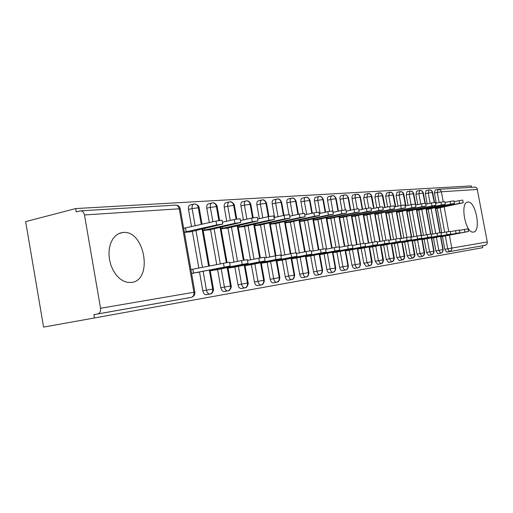 <?xml version="1.0" encoding="UTF-8"?>
<svg xmlns="http://www.w3.org/2000/svg" width="513" height="513" viewBox="0 0 513 513"><rect width="100%" height="100%" fill="white"/><g stroke="black" fill="none" stroke-linecap="round" stroke-linejoin="round"><path stroke-width="0.77" d="M473.441 232.056L473.364 232.068C465.49 233.8 459.642 202.225 467.805 202.103L467.882 202.096C475.737 200.73 481.47 231.543 473.441 232.056M131.501 282.458L127.211 282.336L123.248 280.938L119.446 278.367L116.009 274.737L113.104 270.229L110.885 265.067L109.481 259.514L108.961 253.864L109.34 248.407L110.609 243.419L112.687 239.161L115.463 235.826L118.798 233.588L122.838 232.498C144.634 229.523 153.477 280.239 131.501 282.458M93.898 314.642L191.214 297.38L93.898 314.642L94.469 317.97L43.579 327.089L25.65 221.616L75.674 208.579L76.238 211.882L80.272 210.849C82.401 210.76 83.805 212.126 84.485 214.953L100.548 308.262L193.901 292.263L179.255 208.804L84.485 214.953M471.55 187.335L471.28 185.911L75.674 208.579M97.765 313.937L98.002 313.885C100.009 313.058 100.856 311.186 100.548 308.262M438.698 189.31L474.846 187.13L475.955 187.36L477.058 188.316L487.337 242.296L487.087 243.778L486.157 244.893L482.419 245.785L482.765 247.664L94.469 317.97M191.586 273.41L230.157 266.023L191.599 273.5M184.385 232.383L191.048 231.754L190.983 231.389M439.179 202.552L437.32 192.458L434.408 193.087L436.274 203.161M437.211 208.246L441.751 232.844M442.424 236.487L444.797 249.337L447.721 248.799L445.342 235.922M434.408 193.087L435.165 190.002L437.922 189.406M482.419 245.785L446.637 252.127L444.797 249.337M430.125 203.251L428.246 193.055L425.309 193.696L426.098 190.554L428.881 189.951M440.52 236.448L443.001 250.222L442.309 252.216L440.725 253.166L437.73 253.704L435.845 250.87L438.807 250.331L436.39 237.237M425.309 193.696L427.182 203.873M428.143 209.092L432.748 234.082M433.434 237.808L435.845 250.87M441.789 236.634L440.847 236.794M435.64 208.586L436.589 208.438M420.763 203.975L418.871 193.67L415.896 194.318L416.723 191.125L419.531 190.515M431.343 237.788L433.863 251.8L433.158 253.832L431.561 254.788L428.535 255.333L426.592 252.46L429.586 251.909L427.137 238.59M415.896 194.318L417.787 204.604M418.775 209.964L423.443 235.358M424.148 239.167L426.592 252.46M432.78 237.961L431.683 238.141M426.399 209.458L427.502 209.298M411.086 204.719L409.175 194.312L406.168 194.966L407.033 191.715L409.861 191.099M419.076 257.013L417.024 254.095L420.051 253.544L417.563 239.994M406.168 194.966L408.072 205.354M409.085 210.869L413.824 236.679M414.542 240.578L417.024 254.095M423.475 239.327L422.212 239.539M416.845 210.368L418.114 210.183M401.07 205.482L399.14 194.966L396.1 195.633L397.004 192.33L399.864 191.702M409.239 258.757L407.123 255.795L410.188 255.237L407.662 241.45M396.1 195.633L398.024 206.13M399.063 211.798L403.872 238.038M404.603 242.033L407.123 255.795M413.844 240.744L412.407 240.982M406.963 211.305L408.399 211.099M390.694 206.277L388.751 195.652L385.68 196.325L386.629 192.959L389.508 192.33M399.05 260.559L396.876 257.552L399.973 256.987L397.408 242.95M385.68 196.325L387.616 206.925M388.687 212.767L393.561 239.449M394.311 243.547L396.876 257.552M403.878 242.213L402.263 242.476M396.729 212.273L398.357 212.042M379.953 207.111L377.991 196.357L374.881 197.043L375.92 193.613M388.501 262.432L386.257 259.373L389.393 258.802L386.783 244.509M374.881 197.043L376.837 207.746M376.863 214.152L377.927 213.767L382.884 240.905M383.653 245.111L386.257 259.373M393.567 243.726L391.746 244.028M386.129 213.273L387.95 213.023M368.821 207.977L366.833 197.088L363.691 197.787L364.781 194.292M377.562 264.368L375.247 261.264L378.421 260.681L375.766 246.125M363.691 197.787L365.66 208.599M366.789 214.812L371.816 242.418M372.598 246.734L375.247 261.264M382.878 245.297L380.851 245.631M375.144 214.319L377.177 214.036M357.272 208.887L355.265 197.851L352.085 198.557C351.809 196.505 352.175 195.318 353.175 194.998L353.226 194.998M366.218 266.375L363.826 263.22L367.039 262.63L364.345 247.798M352.085 198.557L354.066 209.471M355.233 215.89L360.331 243.983L364.942 243.22M361.139 248.414L363.826 263.22M371.797 246.926L369.546 247.292M363.743 215.396L366 215.088M345.287 209.855L343.255 198.64L340.036 199.358C339.76 197.268 340.145 196.056 341.183 195.729L341.235 195.729M354.445 268.466L352.931 267.626L351.976 265.253L355.22 264.657L352.482 249.536M340.036 199.358L342.03 210.381M343.235 217.012L348.417 245.605M349.238 250.158L351.976 265.253M360.306 248.619L357.817 249.023M351.918 216.518L354.412 216.185M333.097 212.311L330.776 199.454L327.518 200.192C327.243 198.056 327.647 196.825 328.724 196.492L328.782 196.485M345.108 250.389L347.91 265.875C348.128 267.863 347.455 269.216 345.89 269.934L342.133 270.646C340.978 270.575 340.151 269.479 339.664 267.363L342.947 266.76L340.157 251.344M327.518 200.192L329.532 211.337M330.77 218.179L336.034 247.298M336.881 251.973L339.664 267.363M348.372 250.37L345.627 250.819M339.632 217.679L342.383 217.313M320.157 213.35L317.803 200.307L314.507 201.058C314.232 198.877 314.655 197.62 315.777 197.281L318.842 196.575M329.5 272.884L329.417 272.903C328.217 272.833 327.365 271.717 326.858 269.556L330.186 268.947L327.352 253.217M314.507 201.058L316.547 212.337M317.816 219.391L323.164 249.061M324.03 253.858L326.858 269.556M335.983 252.191L332.963 252.685M326.858 218.891L329.885 218.487M306.691 214.421L304.312 201.192L300.977 201.955C300.695 199.737 301.144 198.454 302.311 198.101L305.395 197.39M319.195 254.172L322.1 270.3C322.331 272.371 321.638 273.775 320.029 274.519L316.188 275.244C314.937 275.18 314.059 274.045 313.546 271.845L316.912 271.223L314.02 255.173M300.977 201.955L303.036 213.402M304.337 220.648L309.781 250.902M310.666 255.82L313.546 271.845M323.094 254.089L319.785 254.621M313.571 220.148L316.899 219.705M292.666 215.537L290.262 202.116L286.889 202.891C286.607 200.628 287.075 199.313 288.293 198.954L291.403 198.236M302.51 277.668L302.413 277.687C301.118 277.623 300.208 276.462 299.682 274.218L303.087 273.596L300.143 257.205M286.889 202.891L288.979 214.543M290.307 221.956L295.847 252.838M296.745 257.866L299.682 274.218M309.692 256.058L306.062 256.641M299.746 221.456L303.382 220.975M278.052 216.691L275.622 203.077L272.211 203.866C271.928 201.558 272.416 200.217 273.685 199.846L276.815 199.115M288.171 280.207L288.062 280.226C286.716 280.162 285.773 278.989 285.234 276.699L288.678 276.065L285.683 259.321M272.211 203.866L274.641 217.454M275.686 223.322L281.451 255.564M282.246 259.995L285.234 276.699M295.732 258.103L291.769 258.751M285.337 222.822L289.313 222.289M262.816 217.89L260.354 204.084L256.904 204.886C256.615 202.526 257.135 201.154 258.456 200.775L261.604 200.032M273.211 282.862L273.096 282.881C271.691 282.817 270.717 281.618 270.165 279.284L273.653 278.642L270.601 261.534M256.904 204.886L259.36 218.666M260.444 224.745L266.305 257.648M267.119 262.214L270.165 279.284M281.188 260.238L276.866 260.944M270.306 224.245L274.647 223.662M246.907 219.134L244.412 205.129L240.924 205.95C240.635 203.539 241.181 202.135 242.566 201.744L245.727 200.993M257.603 285.626L257.481 285.651C256.013 285.587 254.999 284.369 254.435 281.977L257.962 281.329L254.852 263.842M240.924 205.95L243.406 219.923M244.528 226.227L250.498 259.828M251.332 264.528L254.435 281.977M266.016 262.464L261.303 263.233M254.628 225.733L259.354 225.085M230.279 220.43L227.759 206.22L224.232 207.06C223.944 204.597 224.521 203.161 225.964 202.757L229.138 202M241.29 288.518L241.161 288.543C239.629 288.486 238.577 287.235 238 284.798L241.572 284.138L238.398 266.247M224.232 207.06L226.74 221.231M227.9 227.778L233.979 262.098M234.839 266.946L238 284.798M250.177 264.785L245.047 265.631M238.244 227.285L243.386 226.573M212.889 221.77L210.343 207.367L206.777 208.214C206.482 205.7 207.092 204.232 208.605 203.815L211.792 203.045M224.239 291.538L224.098 291.564C222.495 291.512 221.404 290.236 220.808 287.742L224.418 287.081L221.186 268.767M206.777 208.214L209.31 222.584M210.51 229.394L216.704 264.471M217.589 269.479L220.808 287.742M233.627 267.209L228.048 268.132M221.109 228.907L226.708 228.112M195.145 225.823L192.112 208.567L188.502 209.432C188.207 206.854 188.855 205.354 190.432 204.924L193.625 204.148M206.386 294.706L206.232 294.731C204.559 294.68 203.417 293.378 202.815 290.833L206.463 290.159L203.167 271.409M188.502 209.432L191.529 226.65M192.311 231.087L198.807 268.049M199.525 272.127L202.815 290.833M216.319 269.742L210.253 270.755M203.18 230.606L209.259 229.721M209.323 270.191L212.645 289.05C212.921 291.487 212.17 293.115 210.401 293.943L206.335 294.719M199.14 207.701L192.112 208.567C191.817 205.982 192.458 204.475 194.036 204.046L194.555 203.969C196.473 204.007 197.717 205.206 198.294 207.566L201.263 224.425M202.051 228.894L208.605 266.087M227.182 267.594L230.44 286.004C230.703 288.377 229.965 289.973 228.221 290.788L224.187 291.551M217.153 206.521L210.343 207.367C210.048 204.841 210.657 203.372 212.164 202.956L212.677 202.879C214.569 202.917 215.8 204.091 216.364 206.393L218.859 220.507M220.051 227.259L226.297 262.592M244.239 265.106L247.433 283.093C247.689 285.408 246.958 286.972 245.233 287.767L241.251 288.53M234.358 205.386L227.759 206.22C227.471 203.757 228.041 202.321 229.484 201.917L229.991 201.84C231.857 201.878 233.069 203.026 233.627 205.271L236.089 219.154M237.25 225.701L243.38 260.245M260.546 262.727L263.676 280.31C263.926 282.573 263.207 284.099 261.508 284.888L257.564 285.638M250.812 204.309L244.412 205.129C244.124 202.712 244.669 201.308 246.048 200.916L246.548 200.846C248.388 200.884 249.587 202.007 250.126 204.2L252.563 217.871M253.691 224.2L259.706 258.001M276.154 260.45L279.226 277.642C279.47 279.854 278.758 281.355 277.078 282.131L273.173 282.868M266.561 203.276L260.354 204.084C260.065 201.718 260.578 200.346 261.899 199.967L262.393 199.897C264.214 199.935 265.394 201.025 265.926 203.174L268.331 216.653M269.428 222.77L275.334 255.859M291.102 258.27L294.116 275.09C294.359 277.257 293.654 278.719 292 279.482L288.133 280.22M281.656 202.282L275.622 203.077C275.334 200.763 275.821 199.422 277.091 199.05L277.578 198.98C279.373 199.025 280.534 200.096 281.06 202.193L283.445 215.492M284.497 221.398L290.307 253.813M305.44 256.179L308.396 272.647C308.634 274.763 307.935 276.199 306.299 276.949L302.484 277.674M296.129 201.333L290.262 202.116C289.973 199.852 290.441 198.537 291.653 198.178L292.141 198.108C293.911 198.146 295.058 199.198 295.571 201.25L297.931 214.376M298.957 220.077L304.658 251.845M310.019 200.423L304.312 201.192C304.029 198.973 304.472 197.685 305.633 197.332L306.114 197.268C307.864 197.313 308.993 198.339 309.499 200.346L311.833 213.293M312.827 218.814L318.438 249.959M332.405 252.242L335.258 268.043C335.483 270.069 334.803 271.448 333.213 272.179L329.474 272.89M323.363 199.551L317.803 200.307C317.521 198.127 317.945 196.87 319.06 196.53L319.535 196.46C321.266 196.505 322.382 197.511 322.876 199.48L325.184 212.254M326.146 217.595L331.667 248.138M336.195 198.711L330.776 199.454C330.494 197.319 330.898 196.081 331.969 195.748L332.443 195.684C334.149 195.729 335.245 196.716 335.733 198.64L338.016 211.247M338.952 216.422L344.383 246.387M357.317 248.606L360.075 263.791C360.293 265.734 359.626 267.061 358.08 267.773L354.419 268.472M348.539 197.903L343.255 198.64C342.979 196.537 343.357 195.325 344.39 195.004L344.858 194.94C346.544 194.985 347.628 195.953 348.103 197.838L350.36 210.272M351.277 215.3L356.612 244.707M369.078 246.888L371.79 263.207L371.104 264.766L370.11 265.574L366.199 266.382M360.421 197.127L355.265 197.851C354.99 195.786 355.355 194.6 356.349 194.286L356.811 194.222C358.478 194.267 359.542 195.216 360.017 197.069L362.249 209.33M363.133 214.21L368.385 243.085M380.409 245.233L383.076 261.245L381.685 263.413L377.542 264.375M371.867 196.376L366.833 197.088L367.872 193.593L369.546 193.741L370.995 195.023L373.695 208.425M374.561 213.164L379.729 241.52M391.329 243.637L393.952 259.36L392.58 261.489L388.482 262.432M382.91 195.658L377.991 196.357L378.979 192.926L380.633 193.068L382.07 194.331L384.731 207.541M385.577 212.158L390.662 240.007M401.859 242.098L404.443 257.532L403.09 259.629L399.031 260.566M393.561 194.959L388.751 195.652L389.694 192.279L391.329 192.426L392.746 193.664L395.376 206.694M396.203 211.183L401.211 238.551M412.029 240.61L414.568 255.775L412.971 257.981L409.22 258.757M403.84 194.286L399.14 194.966L400.037 191.657L401.66 191.798L403.051 193.016L405.655 205.867M406.456 210.24L411.394 237.147M421.853 239.18L424.347 254.076L422.77 256.243L419.063 257.013M413.773 193.638L409.175 194.312L410.028 191.054L411.631 191.195L413.01 192.394L415.408 204.052M416.364 209.33L421.147 235.352M423.372 193.01L418.871 193.67L419.685 190.477L421.276 190.618L422.629 191.791L424.969 203.212M425.937 208.451L430.644 234.024M432.658 192.407L428.246 193.055L429.028 189.913L430.593 190.054L431.933 191.208L434.248 202.468M435.197 207.598L439.833 232.748M190.913 269.575L229.471 262.156M198.185 272.39L197.659 272.608M193.491 273.076L192.817 269.242M190.49 231.805L222.732 224.066L216.704 224.957L216.011 221.058L222.058 220.25M216.704 224.957L184.34 232.152M216.011 221.058L183.673 228.323M185.578 228.009L186.251 231.831M215.806 269.934L248.042 263.432L242.213 264.413L241.533 260.591L247.369 259.655M229.619 262.964L241.533 260.591M210.234 270.665L242.213 264.413M211.927 270.37L211.811 269.703M233.139 267.382L265.093 260.957L259.456 261.912L258.789 258.18L264.439 257.263M247.503 260.418L258.789 258.18M228.035 268.043L259.456 261.912M229.529 267.78L229.414 267.151M249.709 264.945L281.38 258.597L275.911 259.52L275.263 255.878L280.739 254.987M264.567 257.994L275.263 255.878M245.034 265.535L275.911 259.52M246.343 265.304L246.24 264.714M265.561 262.611L296.95 256.346L291.647 257.237L291.006 253.672L296.315 252.806M280.861 255.679L291.006 253.672M261.29 263.137L291.647 257.237M262.432 262.938L262.329 262.38M208.772 230.074L240.764 222.462L234.928 223.335L234.255 219.526L240.103 218.737M234.928 223.335L203.135 230.363M234.255 219.526L222.405 222.212M204.52 228.336L204.828 230.081M226.239 228.42L257.962 220.936L252.313 221.783L251.652 218.063L257.314 217.294M252.313 221.783L221.071 228.663M251.652 218.063L240.43 220.59M222.27 226.765L222.565 228.413M242.938 226.836L274.391 219.481L268.908 220.308L268.261 216.672L273.75 215.915M268.908 220.308L238.199 227.035M268.261 216.672L257.629 219.051M239.231 225.258L239.513 226.817M258.918 225.322L290.089 218.089L284.773 218.897L284.138 215.338L289.467 214.601M284.773 218.897L254.583 225.476M284.138 215.338L274.051 217.583M255.461 223.809L255.724 225.284M280.752 260.373L311.846 254.185L306.697 255.057L306.069 251.569L311.224 250.722M296.437 253.467L306.069 251.569M276.847 260.848L306.697 255.057M277.834 260.675L277.738 260.142M274.231 223.873L305.113 216.755L299.951 217.544L299.329 214.062L304.504 213.337M299.951 217.544L270.261 223.989M299.329 214.062L289.749 216.185M270.999 222.424L271.249 223.822M295.315 258.225L326.114 252.114L321.106 252.967L320.49 249.555L325.505 248.728M311.34 251.351L320.49 249.555M291.756 258.648L321.106 252.967M292.596 258.501L292.5 258.001M288.909 222.482L319.509 215.479L314.488 216.249L313.879 212.844L318.9 212.132M314.488 216.249L285.286 222.559M313.879 212.844L304.773 214.844M285.888 221.097L286.126 222.418M309.288 256.167L339.792 250.132L334.925 250.96L334.316 247.619L339.196 246.817M325.614 249.324L334.316 247.619M306.049 256.545L334.925 250.96M306.755 256.417L306.665 255.942M302.991 221.148L333.303 214.261L328.423 215.011L327.82 211.677L332.713 210.978M328.423 215.011L299.695 221.193M327.82 211.677L319.163 213.568M300.176 219.814L300.4 221.077M322.709 254.191L352.918 248.234L348.173 249.036L347.583 245.765L352.328 244.983M339.298 247.381L347.583 245.765M319.766 254.525L348.173 249.036M320.343 254.422L320.266 253.961M316.521 219.865L346.544 213.087L341.793 213.818L341.203 210.554L345.961 209.868M341.793 213.818L313.526 219.878M341.203 210.554L332.956 212.344M313.885 218.583L314.103 219.782M335.611 252.293L365.519 246.407L360.902 247.195L360.318 243.983L352.425 245.522M332.943 252.582L360.902 247.195M333.405 252.499L333.328 252.063M329.526 218.634L359.254 211.959L354.63 212.677L354.047 209.471L358.683 208.797M354.63 212.677L326.807 218.621M354.047 209.471L346.198 211.176M327.063 217.397L327.275 218.544M348.019 250.466L377.632 244.65L373.131 245.419L372.553 242.271L377.061 241.514L377.632 244.65M365.038 243.739L372.553 242.271M345.608 250.716L373.131 245.419M345.967 250.652L345.89 250.235M342.036 217.454L371.476 210.875L366.968 211.574L366.397 208.438L370.912 207.778M366.968 211.574L339.58 217.409M366.397 208.438L358.908 210.048M339.734 216.255L339.933 217.352M359.959 248.709L389.277 242.963L384.891 243.713L384.327 240.629L388.719 239.885L389.277 242.963M377.151 242.021L384.327 240.629M357.798 248.92L384.891 243.713M358.048 248.876L357.978 248.478M354.079 216.313L383.23 209.836L378.831 210.522L378.267 207.444L382.672 206.79M378.831 210.522L351.867 216.242M378.267 207.444L371.13 208.971M351.931 215.159L352.117 216.204M371.463 247.009L400.493 241.341L396.203 242.072L395.651 239.045L399.941 238.314L400.493 241.341M388.809 240.373L395.651 239.045M369.527 247.189L396.203 242.072M369.687 247.163L369.616 246.785M365.679 215.21L394.542 208.829L390.246 209.503L389.694 206.482L393.997 205.848M390.246 209.503L363.698 215.12M389.694 206.482L382.884 207.938M363.672 214.101L363.852 215.094M382.557 245.381L411.291 239.77L407.104 240.488L406.559 237.519L410.746 236.807L411.291 239.77M400.025 238.782L406.559 237.519M380.832 245.528L407.104 240.488M380.902 245.515L380.838 245.15M377.927 213.767L405.437 207.868L401.243 208.522L400.704 205.559L404.898 204.931M401.243 208.522L375.093 214.043M400.704 205.559L394.196 206.944M374.99 213.075L375.163 214.03M393.253 243.803L421.699 238.263L417.608 238.968L417.075 236.051L421.167 235.364M410.83 237.256L417.075 236.051M391.727 243.919L417.608 238.968M411.843 207.579L411.311 204.668L415.408 204.027L415.94 206.931L386.077 212.998M387.648 213.132L415.94 206.931M411.311 204.668L405.09 205.989M403.584 242.283L431.741 236.807L427.739 237.493L427.214 234.633L431.215 233.947L431.741 236.807M421.244 235.781L427.214 234.633M402.243 242.373L427.739 237.493M398.062 212.145L426.072 206.034L422.064 206.668L421.539 203.808L425.553 203.206M422.064 206.668L396.677 211.991M421.539 203.808L415.594 205.065M413.555 240.815L441.43 235.403L437.518 236.076L436.999 233.261L440.911 232.601M431.292 234.364L436.999 233.261M412.388 240.873L437.518 236.076M431.933 205.79L431.414 202.981L435.332 202.366L435.851 205.168L406.912 211.016M408.117 211.189L435.851 205.168M431.414 202.981L425.732 204.18M423.193 239.391L450.786 234.05L446.958 234.71L446.445 231.94L450.273 231.286L450.786 234.05M440.981 232.992L446.445 231.94M422.193 239.43L446.958 234.71M417.839 210.272L445.29 204.334L441.462 204.944L440.949 202.18L444.784 201.596M441.462 204.944L416.793 210.08M440.949 202.18L435.511 203.321M432.51 238.019L459.828 232.742L456.083 233.383L455.576 230.664L459.327 230.023L459.828 232.742M450.343 231.671L455.576 230.664M431.664 238.032L456.083 233.383M427.233 209.381L454.415 203.526L450.664 204.123L450.164 201.41L453.922 200.833M450.664 204.123L426.348 209.169M450.164 201.41L444.951 202.5M441.526 236.692L468.568 231.472L464.9 232.107L464.406 229.433L468.074 228.804L468.568 231.472M459.391 230.388L464.406 229.433M440.827 236.685L464.9 232.107M436.326 208.522L463.239 202.744L459.565 203.328L459.071 200.66L462.752 200.096M459.565 203.328L435.588 208.297M459.071 200.66L454.082 201.705M191.407 297.335L191.439 297.328C193.356 296.572 194.177 294.879 193.901 292.263L194.863 292.109L180.249 208.817L179.255 208.804C178.627 206.271 177.293 205.053 175.26 205.142L80.836 210.817M477.52 189.438L441.379 191.785L443.226 201.756M444.149 206.777L448.728 231.523M449.394 235.153L451.786 248.074L487.299 241.989M485.202 245.285L446.669 252.12M438.096 189.368L440.263 189.887L441.379 191.785L437.32 192.458L438.096 189.368M485.375 245.246L449.561 251.601L447.721 248.799L451.786 248.074L451.684 249.69L450.831 250.992L446.637 252.127M202.449 267.318L195.928 230.273M210.125 270.037L213.453 288.928L206.463 290.159C207.072 292.711 208.214 294.02 209.881 294.071L210.029 294.045M194.863 292.109L194.869 292.115C195.075 294.744 193.933 296.488 191.439 297.328L98.002 313.885M175.26 205.142C177.883 205.046 179.544 206.271 180.249 208.817L180.268 208.945M220.301 263.753L214.094 228.593M237.538 261.386L231.44 226.99M254.018 259.129L248.029 225.457M269.787 256.962L263.9 223.982M284.888 254.884L279.11 222.578M299.368 252.89L293.686 221.225M313.263 250.972L307.678 219.923M326.614 249.126L321.119 218.679M339.439 247.356L334.034 217.48M351.668 245.047L346.461 216.326M363.544 243.399L358.42 215.216M374.984 241.828L369.944 214.145M386.013 240.315L381.05 213.107M396.658 238.853L391.765 212.113M406.931 237.448L402.109 211.151M416.851 236.089L412.093 210.221M426.431 234.781L421.75 209.323M435.704 233.511L431.087 208.451M444.675 232.28L440.116 207.611M227.926 267.446L231.19 285.882L224.418 287.081C225.015 289.576 226.111 290.858 227.701 290.909L227.843 290.884M244.932 264.971L248.125 282.984L241.572 284.138C242.149 286.587 243.2 287.838 244.727 287.896L244.855 287.87M228.221 290.788C230.433 290.871 231.882 285.536 231.19 285.882L231.19 285.888M261.194 262.598L264.323 280.207L257.962 281.329C258.526 283.721 259.54 284.952 261.002 285.01L261.123 284.991M276.757 260.335L279.829 277.546L273.653 278.642C274.205 280.983 275.18 282.188 276.584 282.253L276.693 282.227M291.666 258.161L294.68 275.006L288.678 276.065C289.217 278.36 290.159 279.54 291.506 279.604L291.608 279.585M277.078 282.131C278.642 281.958 279.559 280.431 279.829 277.546L279.829 277.552M305.966 256.077L308.929 272.563L303.087 273.596C303.613 275.847 304.523 277.001 305.812 277.071L305.915 277.052M319.689 254.076L322.594 270.223L316.912 271.223C317.425 273.429 318.304 274.564 319.548 274.635L319.637 274.622M332.866 252.152L335.726 267.972L330.186 268.947C330.693 271.114 331.539 272.23 332.738 272.3L332.822 272.281M345.538 250.306L348.346 265.805L342.947 266.76C343.441 268.883 344.268 269.979 345.416 270.05L345.493 270.037M357.728 248.529L360.485 263.727L355.22 264.657C355.708 266.741 356.503 267.818 357.612 267.889L357.689 267.876M369.463 246.811L372.175 261.72L367.039 262.63L369.424 265.798M380.768 245.163L383.435 259.79L378.421 260.681L380.729 263.797M391.669 243.572L394.292 257.93L389.393 258.802L391.631 261.861M402.179 242.04L404.763 256.134L399.973 256.987L402.147 260.001M412.33 240.552L414.87 254.403L410.188 255.237L412.298 258.199M422.135 239.122L424.636 252.729L420.051 253.544L422.103 256.462M431.613 237.737L434.075 251.114L429.586 251.909L431.574 254.788M440.77 236.397L443.2 249.549L438.807 250.331L440.738 253.159M224.136 267.036L223.444 263.124M467.805 202.103L467.362 202.199M122.504 232.53L119.824 233.159M210.208 294.007L206.232 294.731M228.016 290.845L224.098 291.564M213.453 288.922C214.165 288.845 212.619 293.968 210.401 293.943M194.895 203.962C197.646 204.854 199.057 206.059 199.121 207.585L202.058 224.245M202.847 228.715L209.4 265.926M245.034 287.831L241.161 288.543M212.677 202.879C214.729 202.019 217.897 206.495 217.134 206.412L219.602 220.391M220.789 227.092L227.047 262.464M261.303 284.952L257.481 285.651M248.125 282.977C248.792 282.253 247.458 287.947 245.233 287.767M229.991 201.84C232.017 200.891 235.21 205.732 234.338 205.29L236.782 219.032M237.936 225.547L244.073 260.123M276.873 282.188L273.096 282.881M264.323 280.201C264.028 283.17 263.092 284.728 261.508 284.888M246.881 200.839C248.343 200.596 249.645 201.718 250.799 204.219L253.204 217.749M254.333 224.059L260.354 257.885M291.788 279.547L288.062 280.226M262.393 199.897C263.919 199.499 265.304 200.596 266.548 203.193L268.934 216.531M270.024 222.642L275.936 255.743M306.094 277.014L302.413 277.687M294.68 275C294.43 277.802 293.539 279.296 292 279.482M277.578 198.98C279.091 198.608 280.444 199.685 281.643 202.212L283.997 215.37M285.055 221.276L290.865 253.704M319.817 274.583L316.188 275.244M308.922 272.557C308.698 275.289 307.819 276.751 306.299 276.949M292.141 198.108C293.635 197.749 294.962 198.807 296.116 201.269L298.451 214.261M299.477 219.968L305.184 251.742M333.001 272.243L329.417 272.903M322.594 270.216C322.388 272.871 321.529 274.301 320.029 274.519M306.114 197.268C307.569 196.915 308.871 197.947 310.006 200.365L312.321 213.184M313.315 218.705L318.926 249.857M345.672 269.998L342.133 270.646M328.724 196.492L331.77 195.799M335.72 267.966C335.534 270.55 334.7 271.954 333.213 272.179M319.535 196.46C320.984 196.126 322.254 197.139 323.357 199.493L325.64 212.151M326.608 217.499L332.123 248.048M357.862 267.837L354.368 268.479M341.183 195.729L344.204 195.049M348.346 265.805C348.154 268.337 347.339 269.716 345.89 269.934M332.443 195.684C333.88 195.37 335.124 196.364 336.182 198.659L338.445 211.151M339.388 216.332L344.813 246.304M369.597 265.76L366.147 266.394M353.175 194.998L356.169 194.324M360.485 263.72C360.312 266.196 359.51 267.542 358.08 267.773M344.858 194.94C346.281 194.639 347.506 195.613 348.526 197.858L350.764 210.183M351.681 215.21L357.016 244.624M380.909 263.759L377.491 264.381M364.73 194.299L367.706 193.632M372.175 261.72C372.021 264.124 371.232 265.452 369.815 265.696M356.811 194.222C358.228 193.94 359.427 194.895 360.415 197.082L362.627 209.253M363.512 214.133L368.77 243.008M391.804 261.822L388.437 262.444M375.875 193.619L378.818 192.959M383.435 259.79C383.301 262.13 382.531 263.432 381.127 263.688M368.642 193.529C369.95 193.414 371.021 194.35 371.861 196.338L374.054 208.349M374.92 213.087L380.088 241.45M402.32 259.963L398.992 260.572M386.629 192.959L389.547 192.311M394.292 257.93C394.17 260.213 393.413 261.489 392.028 261.758M379.434 192.862C380.806 192.599 381.967 193.516 382.903 195.62L385.071 207.47M385.911 212.087L391.002 239.943M412.471 258.167L409.182 258.764M397.004 192.33L399.896 191.689M404.763 256.134C404.642 258.379 403.904 259.636 402.545 259.892M390.149 192.221C391.515 191.971 392.65 192.875 393.554 194.927L395.696 206.624M396.517 211.112L401.532 238.494M422.27 256.429L419.025 257.019M407.033 191.715L409.9 191.086M414.87 254.403C415.126 256.045 414.395 257.276 412.696 258.097M400.493 191.599C402.378 191.753 403.494 192.638 403.834 194.254L405.956 205.803M406.758 210.176L411.695 237.089M431.747 254.749L428.535 255.333M416.723 191.125L419.563 190.503M424.636 252.729L424.302 254.833L422.494 256.359M410.477 190.996L412.439 191.561L413.6 193.023L415.863 205.008M416.646 209.272L421.513 235.73M440.911 253.127L437.73 253.704M426.098 190.554L428.913 189.938M434.075 251.114L433.741 253.185L431.972 254.679M420.134 190.419L422.058 190.971L423.199 192.407L425.245 203.186M426.207 208.393L430.92 233.979M435.165 190.002L437.955 189.393M443.2 249.549L442.841 251.646L441.135 253.056M429.471 189.855L431.362 190.4L432.485 191.811L434.505 202.43M435.447 207.547L440.09 232.71M230.157 266.023L229.471 262.124M222.046 220.173L222.732 224.066M248.042 263.432L247.362 259.623M265.093 260.957L264.432 257.237M281.38 258.597L280.733 254.961M296.95 256.346L296.315 252.787M240.09 218.666L240.764 222.462M257.302 217.23L257.962 220.936M273.743 215.858L274.391 219.481M289.454 214.543L290.089 218.089M311.846 254.185L311.224 250.703M304.491 213.286L305.113 216.755M326.114 252.114L325.505 248.709M318.894 212.087L319.509 215.479M339.792 250.132L339.189 246.798M332.706 210.933L333.303 214.261M352.918 248.234L352.328 244.964M345.954 209.823L346.544 213.087M365.519 246.407L364.935 243.2M358.677 208.765L359.254 211.959M370.905 207.746L371.476 210.875M382.666 206.765L383.23 209.836M393.99 205.816L394.542 208.829M404.892 204.905L405.437 207.868M421.699 238.263L421.167 235.352M425.546 203.18L426.072 206.034M441.43 235.403L440.911 232.594M444.784 201.577L445.29 204.334M453.915 200.814L454.415 203.526M462.745 200.076L463.239 202.744"/></g></svg>
